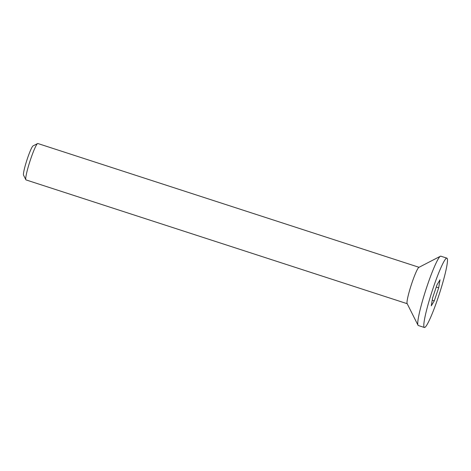 <?xml version="1.0" encoding="UTF-8"?>
<svg xmlns="http://www.w3.org/2000/svg" width="471" height="471" viewBox="0 0 471 471"><rect width="100%" height="100%" fill="white"/><g stroke="black" fill="none" stroke-linecap="round" stroke-linejoin="round"><path stroke-width="0.71" d="M37.609 143.549L33.052 145.904A15.466 1.637 108 0 0 26.912 160.075A15.466 1.637 108 0 0 23.55 175.159L25.852 179.739A19.134 2.025 -72 0 1 30.609 159.269A19.134 2.025 -72 0 1 37.609 143.549A19.134 2.025 -72 0 1 37.845 143.514L419.013 267.298M407.191 303.701L26.023 179.91A19.134 2.025 -72 0 1 25.852 179.739M424.389 327.486L418.325 325.52A36.45 3.856 -72 0 1 417.995 325.196L407.121 303.56A19.134 2.025 -72 0 1 411.878 283.095A19.134 2.025 -72 0 1 418.878 267.369L440.391 256.253A36.45 3.856 -72 0 1 440.844 256.183L446.902 258.149A36.45 3.856 -72 0 1 439.313 294.01A36.45 3.856 -72 0 1 424.389 327.486A36.45 3.856 -72 0 1 433.12 288.175A36.45 3.856 -72 0 1 446.902 258.149M434.28 300.857L431.259 305.844L432.625 297.807L437.011 284.784L440.026 279.798L438.666 287.834L434.28 300.857L432.219 300.186M436.246 287.051L438.666 287.834M417.995 325.196A36.45 3.856 -72 0 1 427.062 286.203A36.45 3.856 -72 0 1 440.391 256.253"/></g></svg>
